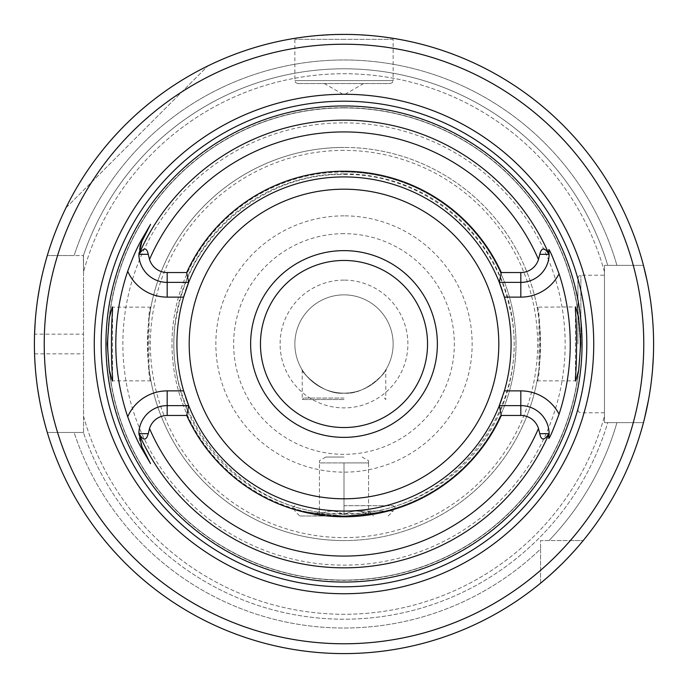 <?xml version="1.0" encoding="UTF-8"?>
<svg xmlns="http://www.w3.org/2000/svg" width="688" height="688" viewBox="0 0 688 688"><rect width="100%" height="100%" fill="white"/><g stroke="black" fill="none" stroke-linecap="round" stroke-linejoin="round"><path stroke-width="0.52" stroke-dasharray="3.44 2.58" d="M344 250.63A93.37 93.37 0 0 0 250.63 344A93.37 93.37 0 0 0 344 437.37A93.37 93.37 0 0 0 437.37 344A93.37 93.37 0 0 0 344 250.63A93.37 93.37 0 0 0 250.63 344A93.37 93.37 0 0 0 344 437.37A93.37 93.37 0 0 0 437.37 344A93.37 93.37 0 0 0 344 250.63M344 260.46A83.54 83.54 0 0 1 427.54 344A83.54 83.54 0 0 1 344 427.54A83.54 83.54 0 0 1 260.46 344A83.54 83.54 0 0 1 344 260.46M548.757 249.538A28.303 28.303 0 0 1 520.816 282.372L499.307 282.372A167.089 167.089 0 0 0 344 176.911A167.089 167.089 0 0 1 511.089 344A167.089 167.089 0 0 1 344 511.089L393.14 511.089L344 511.089A167.089 167.089 0 0 1 176.911 344A167.089 167.089 0 0 1 344 176.911A167.089 167.089 0 0 0 188.693 282.372L167.184 282.372A28.303 28.303 0 0 1 138.881 254.388M185.674 290.611A167.089 167.089 0 0 0 184.633 293.802M183.627 297.121A167.089 167.089 0 0 0 183.627 390.879M184.633 394.198A167.089 167.089 0 0 0 185.674 397.389M141.952 446.761A28.303 28.303 0 0 1 167.184 405.628L188.693 405.628A167.089 167.089 0 0 0 499.307 405.628L520.816 405.628A28.303 28.303 0 0 1 549.119 433.474A28.303 28.303 0 0 0 520.816 405.628M502.326 290.611A167.089 167.089 0 0 1 503.367 293.802M504.373 297.121A167.089 167.089 0 0 1 504.373 390.879M503.367 394.198A167.089 167.089 0 0 1 502.326 397.389M537.087 307.14C540.871 304.81 540.888 383.035 537.087 380.86L538.971 369.009L538.971 318.991L537.087 307.14L575.658 306.943M538.971 369.009A196.57 196.57 0 0 1 344 540.57A196.57 196.57 0 0 0 540.57 344A196.57 196.57 0 0 0 344 147.43A196.57 196.57 0 0 1 538.971 318.991M537.087 380.86L575.46 380.86L575.46 380.344L575.658 381.057M575.46 376.525L575.46 311.475L575.46 376.525M575.46 307.656L575.46 307.14L575.46 307.656M149.029 369.009L150.913 380.86C147.112 383.087 147.129 304.818 150.913 307.14L149.029 318.991L149.029 369.009A196.57 196.57 0 0 0 344 540.57A196.57 196.57 0 0 1 147.43 344A196.57 196.57 0 0 1 344 147.43A196.57 196.57 0 0 0 149.029 318.991A196.57 196.57 0 0 1 344 147.43A196.57 196.57 0 0 1 540.57 344A196.57 196.57 0 0 1 344 540.57A196.57 196.57 0 0 1 149.029 369.009M150.913 380.86L112.54 380.86L112.54 380.344L112.342 381.057M112.54 376.525L112.54 311.475L112.54 376.525M150.913 307.14L112.54 307.14L112.54 307.656L112.342 306.943M150.526 224.383L141.952 241.239A28.303 28.303 0 0 0 141.633 241.892M141.341 242.529A28.303 28.303 0 0 0 141.083 243.122M140.859 243.672A28.303 28.303 0 0 0 140.662 244.188M140.3 245.212A28.303 28.303 0 0 0 140.154 245.668M140.008 246.158A28.303 28.303 0 0 0 138.881 253.726M548.757 438.462A28.303 28.303 0 0 0 548.886 437.585A28.303 28.303 0 0 1 548.757 438.462M548.929 437.233A28.303 28.303 0 0 0 549.041 436.02A28.303 28.303 0 0 1 548.929 437.233M549.058 435.822A28.303 28.303 0 0 0 549.11 434.816A28.303 28.303 0 0 1 549.058 435.822M344 176.911A167.089 167.089 0 0 1 511.089 344A167.089 167.089 0 0 1 344 511.089A167.089 167.089 0 0 1 176.911 344A167.089 167.089 0 0 1 344 176.911M344 107.913A236.087 236.087 0 0 0 107.913 344A236.087 236.087 0 0 0 344 580.087A236.087 236.087 0 0 0 580.087 344A236.087 236.087 0 0 0 344 107.913A236.087 236.087 0 0 0 107.913 344A236.087 236.087 0 0 0 344 580.087A236.087 236.087 0 0 0 580.087 344A236.087 236.087 0 0 0 344 107.913A236.087 236.087 0 0 1 580.087 344A236.087 236.087 0 0 1 344 580.087A236.087 236.087 0 0 1 107.913 344A236.087 236.087 0 0 1 344 107.913M540.57 583.192A309.6 309.6 0 0 1 47.309 432.46A309.6 309.6 0 0 0 540.57 583.192A309.6 309.6 0 0 1 47.309 432.46L83.54 432.46L83.54 255.54L83.54 432.46L47.309 432.46A309.6 309.6 0 0 0 540.57 583.192L540.57 549.007A284.024 284.024 0 0 1 74.106 432.46L47.309 432.46L74.106 432.46A284.024 284.024 0 0 0 540.57 549.007L540.57 540.57L583.192 540.57L540.57 540.57L540.57 583.192M548.766 576.217L552.068 573.259M561.21 564.616L568.417 557.28M573.964 551.286L578.109 546.59M580.956 543.253L581.48 542.634M570.326 540.57L583.192 540.57A309.6 309.6 0 0 0 643.452 422.63A309.6 309.6 0 0 1 583.192 540.57L570.326 540.57A299.77 299.77 0 0 0 633.278 422.63L604.46 422.63L607.728 422.63L604.46 422.63L604.46 265.37L604.46 422.63L604.46 416.223L604.46 422.63L643.452 422.63L616.921 422.63A284.024 284.024 0 0 1 549.007 540.57A284.024 284.024 0 0 0 616.921 422.63L607.728 422.63A275.2 275.2 0 0 1 83.403 432.46A275.2 275.2 0 0 0 607.728 422.63L643.452 422.63A309.6 309.6 0 0 1 583.192 540.57A309.6 309.6 0 0 0 643.452 422.63L633.278 422.63M648.474 400.081L649.403 394.809M650.048 390.775L651.149 382.881M651.476 380.206L652.611 368.699M653.342 356.685L653.6 344.43M653.6 342.839L653.419 333.534M653.376 332.166L652.706 320.445M652.68 320.126L650.151 297.921M649.197 291.961L646.995 280.403M344 34.4A309.6 309.6 0 0 1 643.452 265.37L604.46 265.37L604.46 271.777L604.46 265.37L643.452 265.37A309.6 309.6 0 0 0 47.309 255.54L74.106 255.54A284.024 284.024 0 0 1 616.921 265.37L643.452 265.37A309.6 309.6 0 0 0 47.309 255.54A309.6 309.6 0 0 1 643.452 265.37L607.728 265.37A275.2 275.2 0 0 0 83.403 255.54L83.54 271.777L83.403 255.54A275.2 275.2 0 0 1 607.728 265.37L616.921 265.37A284.024 284.024 0 0 0 74.106 255.54L47.309 255.54A309.6 309.6 0 0 1 344 34.4M367.263 35.277L373.808 35.836M389.159 37.711L393.992 38.459L393.14 39.311L344 39.311L393.14 39.311L393.14 80.591L294.86 80.591L393.14 80.591L392.298 82.663L390.191 83.54L297.809 83.54L390.191 83.54M373.756 35.836L367.22 35.269M335.727 34.512L327.961 34.813M320.728 35.277L314.158 35.845M314.055 35.853L302.866 37.143M300.209 37.513L298.824 37.711M298.841 37.711L300.407 37.487M302.892 37.143L307.854 36.516M308.061 36.49L314.098 35.845M314.313 35.828L338.591 34.443M344 39.311L294.86 39.311L344 39.311M46.208 259.316L44.909 264.011M43.275 270.401L42.321 274.417M41.409 278.477L39.517 287.962M37.763 298.489L36.438 308.559M36.275 309.944L35.183 322.01M34.77 359.076L34.555 353.83A309.6 309.6 0 0 1 34.555 334.17L83.54 334.17M35.183 365.99L36.275 378.056M36.438 379.441L37.763 389.511M39.517 400.038L41.409 409.523M42.321 413.583L43.275 417.599M44.909 423.989L46.208 428.684M65.945 207.845A309.6 309.6 0 0 1 207.845 65.945A309.6 309.6 0 0 0 65.945 207.845L207.845 65.945L65.945 207.845M57.577 255.54L83.54 255.54L57.577 255.54A299.77 299.77 0 0 1 633.278 265.37M344 294.86A49.14 49.14 0 0 1 393.14 344A49.14 49.14 0 0 1 344 393.14A49.14 49.14 0 0 1 294.86 344A49.14 49.14 0 0 1 344 294.86A49.14 49.14 0 0 0 294.86 344A49.14 49.14 0 0 0 344 393.14C368.854 395.402 390.337 365.896 385.693 370.024C387.774 370.531 365.715 395.488 344 393.14C368.854 395.402 390.337 365.896 385.693 370.024C387.774 370.531 365.715 395.488 344 393.14C319.155 395.402 297.655 365.896 302.307 370.024C300.226 370.531 322.294 395.488 344 393.14C319.155 395.402 297.655 365.896 302.307 370.024C300.226 370.531 322.294 395.488 344 393.14A49.14 49.14 0 0 0 393.14 344A49.14 49.14 0 0 0 344 294.86A49.14 49.14 0 0 0 294.86 344A49.14 49.14 0 0 0 344 393.14A49.14 49.14 0 0 0 393.14 344A49.14 49.14 0 0 0 344 294.86M604.46 344L604.46 275.2L604.46 344M83.54 416.223A270.289 270.289 0 0 0 604.46 416.223A270.289 270.289 0 0 1 83.54 416.223M604.46 271.777A270.289 270.289 0 0 0 83.54 271.777A270.289 270.289 0 0 1 604.46 271.777M74.106 432.46L83.403 432.46L74.106 432.46M577.92 344L577.92 278.15L577.92 344M344 172A172 172 0 0 0 172 344A172 172 0 0 0 344 516C312.464 513.3 295.341 510.685 292.649 508.157C299.486 511.554 316.609 514.168 344 516C312.464 513.3 295.341 510.685 292.649 508.157C299.486 511.554 316.609 514.168 344 516C375.536 513.3 392.65 510.685 395.351 508.157C388.514 511.554 371.391 514.168 344 516C375.536 513.3 392.65 510.685 395.351 508.157C388.514 511.554 371.391 514.168 344 516A172 172 0 0 0 516 344A172 172 0 0 0 344 172A172 172 0 0 1 516 344A172 172 0 0 1 344 516L299.77 516L344 516A172 172 0 0 0 516 344A172 172 0 0 0 344 172A172 172 0 0 0 172 344A172 172 0 0 0 344 516A172 172 0 0 1 172 344A172 172 0 0 1 344 172A172 172 0 0 1 516 344A172 172 0 0 1 344 516M344 505.68L393.14 505.68L344 505.68M319.43 514.891C319.43 509.817 319.43 509.817 319.43 514.891C319.43 509.817 319.43 509.817 319.43 514.891C327.617 509.817 335.813 509.817 344 514.891C335.813 509.817 327.617 509.817 319.43 514.891L319.43 460.728L319.43 462.929L344 462.929L319.43 462.929L319.43 514.891M344 457.03L325.845 457.03L344 457.03M368.57 462.929L344 462.929L368.57 462.929L368.57 460.728L368.57 514.891C360.383 509.817 352.187 509.817 344 514.891L344 462.929L344 514.891C352.187 509.817 360.383 509.817 368.57 514.891C368.57 509.817 368.57 509.817 368.57 514.891C368.57 509.817 368.57 509.817 368.57 514.891L368.57 462.929M344 399.53L302.23 399.53L344 399.53M344 398.06L303.7 398.06L344 398.06M344 83.54L324.34 83.54L344 83.54M344 147.43A196.57 196.57 0 0 0 147.43 344A196.57 196.57 0 0 0 344 540.57M344 150.38A193.62 193.62 0 0 0 150.38 344A193.62 193.62 0 0 0 344 537.62A193.62 193.62 0 0 0 537.62 344A193.62 193.62 0 0 0 344 150.38M344 107.715A236.285 236.285 0 0 1 580.285 344A236.285 236.285 0 0 1 344 580.285A236.285 236.285 0 0 1 107.715 344A236.285 236.285 0 0 1 344 107.715M540.57 570.326A299.77 299.77 0 0 1 57.577 432.46M344 122.86A221.14 221.14 0 0 1 565.14 344A221.14 221.14 0 0 1 344 565.14A221.14 221.14 0 0 1 122.86 344A221.14 221.14 0 0 1 344 122.86M34.555 353.83L83.54 353.83M580.87 344L580.87 275.2L580.87 344M344 280.111A63.889 63.889 0 0 0 280.111 344A63.889 63.889 0 0 0 344 407.889A63.889 63.889 0 0 0 407.889 344A63.889 63.889 0 0 0 344 280.111M344 233.662A110.338 110.338 0 0 0 233.662 344A110.338 110.338 0 0 0 344 454.338A110.338 110.338 0 0 0 454.338 344A110.338 110.338 0 0 0 344 233.662M344 215.851A128.149 128.149 0 0 0 215.851 344A128.149 128.149 0 0 0 344 472.149A128.149 128.149 0 0 0 472.149 344A128.149 128.149 0 0 0 344 215.851M344 173.84A170.16 170.16 0 0 0 173.84 344A170.16 170.16 0 0 0 344 514.16A170.16 170.16 0 0 0 514.16 344A170.16 170.16 0 0 0 344 173.84M344 174.46C421.228 173.084 493.958 231.349 509.464 307.011C535.789 408.302 448.602 517.144 344 513.54C240.43 517.049 153.544 410.323 177.977 309.617C192.425 232.785 265.835 173.023 344 174.46M297.809 83.54L295.702 82.663L294.86 80.591L294.86 39.311L294.008 38.459M577.92 278.15L578.797 276.051L580.87 275.2L604.46 275.2M604.46 412.8L580.87 412.8L578.797 411.949L577.92 409.85M388.23 516L393.14 511.089L393.14 505.68L395.557 508.088M292.443 508.088L294.86 505.68L294.86 511.089L299.77 516M319.43 511.089L314.511 516M325.845 457.03L319.43 460.728M362.155 457.03L368.57 460.728M368.57 511.089L373.489 516M302.23 369.886L302.23 399.53L303.7 398.06M384.3 398.06L385.77 399.53L385.77 369.886M363.66 83.54L344 94.892L324.34 83.54"/><path stroke-width="1.03" d="M344 260.46A83.54 83.54 0 0 1 427.54 344A83.54 83.54 0 0 1 344 427.54A83.54 83.54 0 0 1 260.46 344A83.54 83.54 0 0 1 344 260.46M344 250.63A93.37 93.37 0 0 0 250.63 344A93.37 93.37 0 0 0 344 437.37A93.37 93.37 0 0 0 437.37 344A93.37 93.37 0 0 0 344 250.63M186.706 272.543L188.693 282.372L167.184 282.372A28.303 28.303 0 0 1 138.89 254.749L139.088 254.388C143.672 247.284 146.725 247.25 148.247 254.285L149.511 259.471A18.481 18.481 0 0 0 167.184 272.543L186.706 272.543A172.757 172.757 0 0 1 501.294 272.543L520.816 272.543A18.481 18.481 0 0 0 538.489 259.471L539.753 254.285C541.723 247.121 544.776 247.155 548.912 254.388L549.11 254.749A28.303 28.303 0 0 1 520.816 282.372L499.307 282.372A167.089 167.089 0 0 0 185.674 290.611M184.633 293.802A167.089 167.089 0 0 0 184.633 394.198M185.674 397.389A167.089 167.089 0 0 0 188.693 405.628L186.706 415.457L167.184 415.457A18.481 18.481 0 0 0 149.511 428.529L148.247 433.715C146.277 440.879 143.224 440.845 139.088 433.612L141.952 446.761L150.526 463.617L141.952 446.761L141.006 447.243C137.075 440.406 132.646 430.249 127.71 416.765A228.201 228.201 0 0 1 127.71 271.235C132.672 257.699 137.101 247.542 141.006 240.757L150.526 224.383L141.952 241.239L138.89 254.749M503.367 293.802A167.089 167.089 0 0 1 504.373 297.121L499.307 282.372A167.089 167.089 0 0 1 502.326 290.611M520.816 272.543L520.816 297.121L504.373 297.121A167.089 167.089 0 0 1 503.367 394.198M502.326 397.389A167.089 167.089 0 0 1 499.307 405.628L504.373 390.879L520.816 390.879L520.816 405.628A28.303 28.303 0 0 1 549.11 433.251L548.912 433.612C544.328 440.716 541.275 440.75 539.753 433.715L538.489 428.529A18.481 18.481 0 0 0 520.816 415.457L520.816 405.628L499.307 405.628L501.294 415.457L520.816 415.457M575.46 380.344L575.46 376.525C576.931 363.9 576.931 324.117 575.46 311.475L575.658 306.943L578.677 317.882L580.715 344L578.677 370.118L575.658 381.057L575.46 376.525M112.54 380.344L112.54 376.525L112.342 381.057L109.323 370.118L107.285 344L109.323 317.882L112.342 306.943L112.54 311.475L112.54 307.656M112.54 311.475C111.069 324.117 111.069 363.9 112.54 376.525M344 105.952A238.048 238.048 0 0 0 105.952 344A238.048 238.048 0 0 0 344 582.048A238.048 238.048 0 0 0 582.048 344A238.048 238.048 0 0 0 344 105.952M150.526 463.617L141.006 447.243M188.693 282.372L183.627 297.121L167.184 297.121L167.184 272.543M141.633 241.892A28.303 28.303 0 0 0 141.341 242.529M141.083 243.122A28.303 28.303 0 0 0 140.859 243.672M140.464 244.73A28.303 28.303 0 0 0 140.3 245.212M140.154 245.668A28.303 28.303 0 0 0 140.008 246.158M138.881 253.726A28.303 28.303 0 0 0 138.881 254.388A223.841 223.841 0 0 1 549.119 254.388L548.757 249.538C549.531 249.426 552.963 257.51 559.069 273.815A226.232 226.232 0 0 1 559.069 414.185C552.963 430.49 549.523 438.574 548.757 438.462L549.11 433.251M501.294 415.457A172.757 172.757 0 0 1 186.706 415.457M499.307 282.372L501.294 272.543M575.46 311.475L575.46 307.656M549.119 433.612A28.303 28.303 0 0 1 549.11 434.816A28.303 28.303 0 0 0 549.119 433.612A223.841 223.841 0 0 1 138.881 433.612M127.71 416.765A43.052 43.052 0 0 1 167.184 390.879L183.627 390.879L188.693 405.628A167.089 167.089 0 0 0 499.307 405.628M138.89 433.251A28.303 28.303 0 0 1 167.184 405.628L188.693 405.628M344 94.265A249.735 249.735 0 0 1 593.735 344A249.735 249.735 0 0 1 344 593.735A249.735 249.735 0 0 1 94.265 344A249.735 249.735 0 0 1 344 94.265M338.591 34.443L344 34.4A309.6 309.6 0 0 0 34.4 344A309.6 309.6 0 0 0 344 653.6A309.6 309.6 0 0 0 653.6 344A309.6 309.6 0 0 0 344 34.4L335.727 34.512M540.57 583.192L548.766 576.217M552.068 573.259L561.21 564.616M568.417 557.28L573.964 551.286M578.109 546.59L580.956 543.253M581.48 542.634L582.538 541.37M582.633 541.241L583.192 540.57M643.452 422.63L643.693 421.692M643.744 421.512L644.415 418.846M644.432 418.794L648.474 400.081M649.403 394.809L650.048 390.775M651.149 382.881L651.476 380.206M652.611 368.699L653.342 356.685M653.6 344.43L653.6 342.839M653.419 333.534L653.376 332.166M650.151 297.921L649.197 291.961M646.995 280.403L643.452 265.37M360.039 34.813L367.263 35.277M393.992 38.459L389.159 37.711M367.22 35.269L359.996 34.813M327.961 34.813L320.728 35.277M302.866 37.143L300.209 37.513M298.824 37.711L294.498 38.382L298.841 37.711M300.407 37.487L302.892 37.143M47.309 255.54L46.208 259.316M44.909 264.011L43.275 270.401M42.321 274.417L41.409 278.477M39.517 287.962L37.763 298.489M36.438 308.559L36.275 309.944M35.183 322.01L34.555 334.17M34.77 359.076L35.183 365.99M36.275 378.056L36.438 379.441M37.763 389.511L39.517 400.038M41.409 409.523L42.321 413.583M43.275 417.599L44.909 423.989M46.208 428.684L47.309 432.46M344 189.2A154.8 154.8 0 0 1 498.8 344A154.8 154.8 0 0 1 344 498.8A154.8 154.8 0 0 1 189.2 344A154.8 154.8 0 0 1 344 189.2M127.71 271.235A43.052 43.052 0 0 0 167.184 297.121M141.006 240.757L141.952 241.239M538.489 259.471A212.059 212.059 0 0 0 149.511 259.471M149.511 428.529A212.059 212.059 0 0 0 538.489 428.529M539.753 254.285L548.912 254.388M520.816 297.121A43.052 43.052 0 0 0 559.069 273.815M559.069 414.185A43.052 43.052 0 0 0 520.816 390.879M539.753 433.715L548.912 433.612M167.184 390.879L167.184 415.457M148.247 433.715L139.088 433.612M148.247 254.285L139.088 254.388M344 101.196A242.804 242.804 0 0 0 101.196 344A242.804 242.804 0 0 0 344 586.804A242.804 242.804 0 0 0 586.804 344A242.804 242.804 0 0 0 344 101.196M344 44.23A299.77 299.77 0 0 0 44.23 344A299.77 299.77 0 0 0 344 643.77A299.77 299.77 0 0 0 643.77 344A299.77 299.77 0 0 0 344 44.23"/></g></svg>
